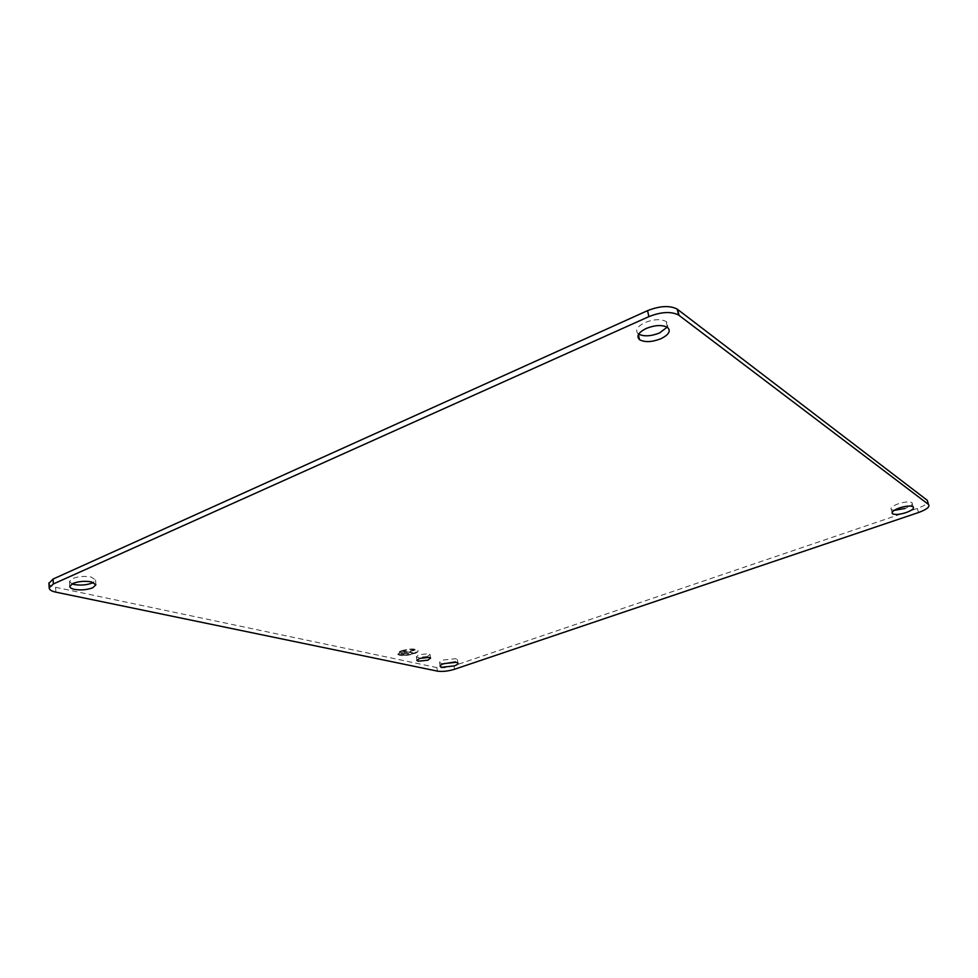 <?xml version="1.0" encoding="UTF-8"?>
<svg xmlns="http://www.w3.org/2000/svg" width="978" height="978" viewBox="0 0 978 978"><rect width="100%" height="100%" fill="white"/><g stroke="black" fill="none" stroke-linecap="round" stroke-linejoin="round"><path stroke-width="0.73" stroke-dasharray="4.89 3.67" d="M401.371 651.055C409.623 648.793 415.173 648.646 418.022 650.639C418.327 651.666 416.983 652.729 413.975 653.83C405.736 656.079 400.198 656.201 397.374 654.196C397.092 653.194 398.413 652.143 401.371 651.055M401.335 650.81C409.586 648.536 415.137 648.402 417.985 650.394C418.291 651.421 416.946 652.485 413.938 653.573C405.699 655.835 400.161 655.957 397.337 653.952C397.056 652.949 398.388 651.898 401.335 650.81M402.007 651.201C409.44 649.16 414.44 649.037 416.995 650.822C417.264 651.751 416.053 652.705 413.352 653.683C405.931 655.725 400.956 655.835 398.413 654.025L402.007 651.201M401.97 650.945C409.403 648.903 414.403 648.781 416.958 650.578C417.227 651.495 416.017 652.448 413.315 653.438C405.894 655.468 400.919 655.59 398.376 653.781L401.97 650.945M404.195 654.502L401.347 653.879L404.159 654.245L403.376 654.783M400.528 654.172L403.339 654.539M400.491 653.915L401.347 653.879M404.159 654.245L401.31 653.634M408.951 653.891L401.506 652.742L408.914 653.646L408.132 654.184M401.506 652.742L408.095 653.94M401.469 652.497L402.325 652.448M408.914 653.646L402.288 652.204M413.56 653.267L403.474 651.042L408.229 652.094L414.232 650.333L408.853 652.228L413.523 653.011L412.728 653.548M402.643 651.336L412.692 653.304M402.606 651.091L403.474 651.042M403.437 650.798L408.229 652.094M413.523 653.011L408.816 651.984L413.572 649.942L408.193 651.837M454.538 669.27L453.975 665.725L917.352 508.45C925.714 505.345 929.027 502.631 927.278 500.308M453.975 665.725C447.545 667.668 441.836 668.292 436.86 667.571L55.575 587.289C51.553 586.397 49.328 585.101 48.924 583.389M72.017 583.903L69.487 581.482L72.568 578.573C78.35 576.409 84.511 575.883 91.064 577.008L95.563 579.954L93.375 582.46M443.168 663.866L439.611 662.766C439.342 661.898 440.552 660.981 443.254 660.016L455.772 658.683L457.362 659.539L454.391 662.057M894.198 510.345L891.349 509.624C890.004 507.998 892.327 506.054 898.305 503.78C904.76 501.787 909.295 501.396 911.924 502.619L911.948 502.631C913.269 504.293 910.921 506.249 904.919 508.511M638.658 334.134L638.194 333.816C634.832 330.332 637.069 326.579 644.905 322.569C653.793 319.121 660.871 318.779 666.152 321.554L666.25 321.615C668.17 323.119 668.475 324.977 667.179 327.19M427.3 656.507L417.679 657.522L416.335 656.8L419.049 654.698L428.731 653.683L430.039 654.392L427.3 656.507M55.856 592.142L55.575 587.289M437.411 671.128L436.86 667.571M918.513 512.533L917.352 508.45M457.936 663.133L457.362 659.539M430.589 658.084L430.039 654.392M416.848 660.236L416.335 656.8M440.112 666.018L439.611 662.766M638.377 334.647L638.194 333.816M667.509 327.41L666.152 321.554M913.097 506.751L911.924 502.619M892.119 512.374L891.349 509.624M95.881 584.636L95.563 579.954M69.78 586.36L69.487 581.482"/><path stroke-width="1.47" d="M48.924 583.389L53.081 579.037L647.546 310.662C659.82 305.821 669.71 305.295 677.192 309.085L927.278 500.308L928.477 504.428C930.212 506.726 926.899 509.428 918.513 512.533L454.538 669.27C448.095 671.214 442.386 671.837 437.411 671.128L55.856 592.142C51.431 591.177 49.206 589.746 49.181 587.851L53.362 583.964L648.891 316.627C661.201 311.799 671.091 311.261 678.573 315.014L928.477 504.428M93.375 582.46L92.409 582.937C86.736 585.064 80.648 585.59 74.145 584.514L72.017 583.903M454.391 662.057L443.168 663.866M904.919 508.511L894.198 510.345M667.179 327.19L659.478 332.997C650.945 336.31 644.001 336.689 638.658 334.134M443.804 663.634L456.347 662.289L457.936 663.133C458.217 664.001 456.995 664.93 454.257 665.896L441.824 667.24L440.173 666.373C439.892 665.517 441.102 664.6 443.804 663.634M419.599 658.402L429.281 657.375L430.589 658.084L427.851 660.187L418.229 661.214L416.885 660.492L419.599 658.402M639.71 339.794L639.49 339.635C636.128 336.175 638.365 332.447 646.226 328.449C655.126 325.014 662.216 324.659 667.509 327.41L667.607 327.471C671.067 331.029 668.805 334.794 660.798 338.779C652.008 342.153 644.979 342.483 639.71 339.794M899.467 507.924C905.934 505.932 910.469 505.54 913.097 506.751L913.122 506.763C914.442 508.413 912.095 510.357 906.068 512.606C899.687 514.562 895.176 514.954 892.547 513.768L892.498 513.731C891.154 512.117 893.476 510.186 899.467 507.924M72.873 583.475C78.656 581.311 84.829 580.785 91.394 581.886L95.893 584.807L92.739 587.766C87.054 589.881 80.954 590.419 74.438 589.367C71.394 588.683 69.841 587.68 69.78 586.36L72.873 583.475M679.013 315.319L677.62 309.39M648.891 316.627L647.546 310.662M53.362 583.964L53.081 579.037M678.573 315.014L677.192 309.085M639.49 339.635L638.377 334.647M892.498 513.731L892.119 512.374M49.181 587.851L48.9 582.949"/></g></svg>
